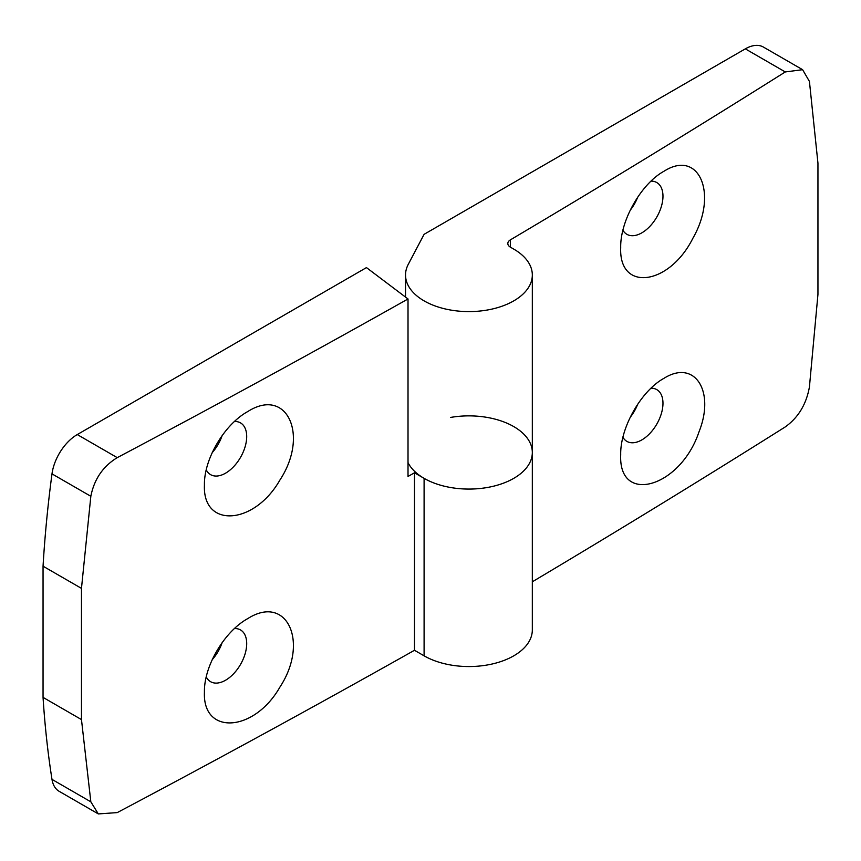 <?xml version="1.0" encoding="UTF-8"?>
<svg xmlns="http://www.w3.org/2000/svg" width="861" height="861" viewBox="0 0 861 861"><rect width="100%" height="100%" fill="white"/><g stroke="black" fill="none" stroke-linecap="round" stroke-linejoin="round"><path stroke-width="1.29" d="M802.603 69.687L763.427 47.075A36.227 20.912 120 0 0 745.314 48.862L424.096 234.321L408.275 264.338A63.402 36.603 0 0 0 405.531 274.993A63.402 36.603 0 0 0 468.922 311.596A63.402 36.603 0 0 0 532.324 274.993A63.402 36.603 0 0 0 513.759 249.109L510.476 247.215A9.062 5.231 0 0 1 507.818 243.512A9.062 5.231 0 0 1 510.39 239.864A13132.37 7581.912 0 0 0 785.286 71.947L802.603 69.687L809.426 81.418L817.95 163.181L817.95 294.376L809.426 386.944C806.359 404.218 798.319 417.542 785.286 426.905A13132.37 7581.912 0 0 1 532.324 581.799M664.014 171.231C641.133 183.705 620.071 220.825 620.706 247.656C618.758 292.083 669.201 285.701 692.922 238.185C718.418 193.854 699.024 148.835 664.014 171.231M622.933 230.264A29.887 17.252 120 0 0 626.894 234.321A29.887 17.252 120 0 0 656.782 217.069A29.887 17.252 120 0 0 656.782 182.554A29.887 17.252 120 0 0 651.024 181.154M622.933 437.313A29.887 17.252 120 0 0 626.894 441.381A29.887 17.252 120 0 0 656.782 424.129A29.887 17.252 120 0 0 656.782 389.613A29.887 17.252 120 0 0 651.024 388.214M630.177 417.359A29.887 17.252 120 0 0 637.732 404.175M664.014 378.291C641.165 390.754 620.071 427.842 620.706 454.716C618.338 505.342 680.341 487.584 698.96 431.964C715.426 391.045 694.623 359.005 664.014 378.291M630.177 210.299A29.887 17.252 120 0 0 637.732 197.115M408.017 462.626A63.402 36.603 0 0 0 477.801 488.714A63.402 36.603 0 0 0 532.324 452.466A63.402 36.603 0 0 0 450.464 417.456M414.485 650.281A13132.37 7581.912 0 0 1 117.236 812.601L98.315 813.925L90.835 801.817L81.472 719.581L81.472 588.375L90.835 496.291C94.204 479.2 103.008 466.318 117.236 457.643A13132.37 7581.912 0 0 0 408.017 298.971L408.017 476.445A13132.37 7581.912 0 0 0 414.485 472.807L414.485 650.281L424.096 655.824A63.402 36.603 0 0 0 493.181 663.766A63.402 36.603 0 0 0 532.324 629.951L532.324 274.993M408.017 298.971L366.463 267.599L77.264 434.568A36.227 20.912 120 0 0 51.994 473.873A1137.898 656.975 120 0 0 43.05 566.194L43.05 697.388A1137.898 656.975 120 0 0 51.994 779.388A36.227 20.912 120 0 0 59.151 791.313L98.315 813.925M43.05 566.194L81.472 588.375M247.742 411.569C224.42 424.376 203.842 459.204 204.434 485.023C202.443 528.46 254.146 525.296 279.911 480.051C309.454 435.02 286.842 386.6 247.742 411.569M206.263 469.858A29.887 17.252 120 0 0 210.622 474.659A29.887 17.252 120 0 0 240.51 457.395A29.887 17.252 120 0 0 240.51 422.891A29.887 17.252 120 0 0 234.483 421.503M206.263 676.907A29.887 17.252 120 0 0 210.622 681.708A29.887 17.252 120 0 0 240.51 664.455A29.887 17.252 120 0 0 240.51 629.94A29.887 17.252 120 0 0 234.483 628.552M212.193 659.72A29.887 17.252 120 0 0 222.138 642.64M247.742 618.618C224.42 631.425 203.842 666.263 204.434 692.083C202.443 735.509 254.146 732.356 279.911 687.11C309.454 642.08 286.842 593.659 247.742 618.618M212.193 452.66A29.887 17.252 120 0 0 222.138 435.58M43.05 697.388L81.472 719.581M414.485 472.807L424.096 478.35A63.402 36.603 0 0 0 493.181 486.282A63.402 36.603 0 0 0 532.324 452.466M510.39 239.864L510.39 247.172M745.314 48.862L785.286 71.947M51.994 779.388L90.835 801.817M51.994 473.873L90.835 496.291M77.264 434.568L117.236 457.643M424.096 478.35L424.096 655.824M405.531 297.088L405.531 274.993"/></g></svg>
